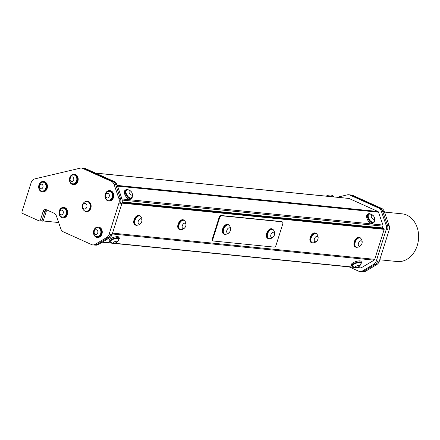 <?xml version="1.0" encoding="UTF-8"?>
<svg xmlns="http://www.w3.org/2000/svg" width="440" height="440" viewBox="0 0 440 440"><rect width="100%" height="100%" fill="white"/><g stroke="black" fill="none" stroke-linecap="round" stroke-linejoin="round"><path stroke-width="0.66" d="M82.654 205.26A2.833 2.233 -84.3 0 0 85.041 208.972A2.833 2.233 -84.3 0 0 86.499 204.353A2.833 2.233 -84.3 0 0 82.654 205.26M84.106 210.54A4.956 3.905 -84.3 0 0 84.882 211.024A4.956 3.905 -84.3 0 0 85.861 211.288A4.956 3.905 -84.3 0 0 90.239 206.745A4.956 3.905 -84.3 0 0 86.845 201.427A4.956 3.905 -84.3 0 0 84.981 201.812A5.275 5.275 0 0 0 84.112 210.546M86.004 211.299A4.956 3.905 -84.3 0 0 86.147 211.316A4.956 3.905 -84.3 0 0 90.525 206.778A4.956 3.905 -84.3 0 0 87.131 201.454A4.956 3.905 -84.3 0 0 86.988 201.443M83.666 210.139A5.192 4.092 -84.3 0 0 85.096 211.277A5.192 4.092 -84.3 0 0 86.119 211.552A5.192 4.092 -84.3 0 0 90.712 206.795A5.192 4.092 -84.3 0 0 87.153 201.223A5.192 4.092 -84.3 0 0 84.469 202.125M86.323 211.569A5.192 4.092 -84.3 0 0 86.526 211.596A5.192 4.092 -84.3 0 0 91.113 206.833A5.192 4.092 -84.3 0 0 87.56 201.262A5.192 4.092 -84.3 0 0 87.357 201.251M122.232 201.916L382.366 227.926L383.471 228.421L383.306 228.948L384.186 229.345L121.996 203.132M383.306 228.948L122.073 202.829M58.652 222.525L42.922 220.952M112.272 233.981L374.116 260.161L361.059 267.911L356.532 267.454M351.687 265.832L351.334 264.814A5.192 1.606 -18.9 0 1 356.675 261.316A5.192 1.606 -18.9 0 1 361.158 261.448L361.51 262.466A5.192 1.606 161.1 0 0 357.022 262.339A5.192 1.606 161.1 0 0 351.687 265.832A5.192 1.606 161.1 0 0 352.891 266.398M109.483 241.615L109.131 240.598A5.192 1.606 -18.9 0 1 114.472 237.105A5.192 1.606 -18.9 0 1 118.954 237.232L119.306 238.249A5.192 1.606 161.1 0 0 114.818 238.123A5.192 1.606 161.1 0 0 109.483 241.615A5.192 1.606 161.1 0 0 110.688 242.187M374.116 260.161A1.441 1.133 -84.3 0 0 374.726 259.341L112.541 233.129M102.184 242.22L360.476 268.048A1.441 1.133 -84.3 0 0 361.059 267.911M382.366 227.926L382.921 226.155A1.441 1.133 -84.3 0 0 382.916 225.055L378.516 212.212A1.441 1.133 -84.3 0 0 377.894 211.481L349.063 198.473A1.441 1.133 -84.3 0 0 348.783 198.396L95.464 173.074M373.615 222.778L372.79 223.267A5.192 2.761 -120.7 0 1 369.023 221.881A5.192 2.761 -120.7 0 1 367.493 214.335L368.319 213.846A5.192 2.761 59.3 0 0 369.848 221.392A5.192 2.761 59.3 0 0 373.615 222.778A5.192 2.761 59.3 0 0 374.506 220.264M131.412 198.561L130.587 199.051A5.192 2.761 -120.7 0 1 126.825 197.665A5.192 2.761 -120.7 0 1 125.29 190.124L126.115 189.635A5.192 2.761 59.3 0 0 127.65 197.175A5.192 2.761 59.3 0 0 131.412 198.561A5.192 2.761 59.3 0 0 132.303 196.048M383.471 228.421L122.177 202.301M108.268 237.694L109.593 237.826L98.208 244.58L96.888 244.448M82.484 168.185A5.995 4.724 95.7 0 1 83.1 168.196A5.995 4.724 95.7 0 1 84.282 168.514L85.663 168.652A5.995 4.724 -84.3 0 0 84.475 168.333L83.1 168.196M85.663 168.652L114.499 181.66L113.124 181.522L84.282 168.514M113.124 181.522A5.995 4.724 95.7 0 1 115.704 184.575L117.084 184.712A5.995 4.724 -84.3 0 0 114.499 181.66M117.084 184.712L121.902 198.776L120.522 198.638L115.704 184.575M120.522 198.638A5.995 4.724 95.7 0 1 120.549 203.214L121.93 203.352A5.995 4.724 -84.3 0 0 121.902 198.776M121.93 203.352L112.134 234.416L109.142 234.163A5.995 4.724 95.7 0 1 106.596 237.578L95.216 244.332A5.995 4.724 95.7 0 1 92.769 244.904A5.995 4.724 95.7 0 1 91.586 244.585L63.388 231.864A5.995 4.724 95.7 0 1 60.803 228.811L56.485 216.194A5.995 4.724 -84.3 0 0 53.9 213.142L46.2 209.671A2.998 2.365 -84.3 0 0 45.612 209.512A2.998 2.365 -84.3 0 0 43.115 211.503L40.447 219.967A1.441 1.133 95.7 0 1 39.248 220.924A1.441 1.133 95.7 0 1 38.968 220.847L22.627 213.477A1.441 1.133 95.7 0 1 22 211.651L31.108 182.771A5.995 4.724 95.7 0 1 34.843 178.871L80.229 168.168A5.995 4.724 95.7 0 1 81.483 168.086A5.995 4.724 95.7 0 1 82.665 168.405L111.507 181.412A5.995 4.724 95.7 0 1 114.092 184.465L118.91 198.528A5.995 4.724 95.7 0 1 118.938 203.099L109.142 234.163M81.483 168.086L83.083 168.245A5.995 4.724 95.7 0 1 84.266 168.564L113.108 181.572A5.995 4.724 95.7 0 1 115.693 184.624L120.505 198.688A5.995 4.724 95.7 0 1 120.538 203.264L120.549 203.214M110.759 234.273A5.995 4.724 95.7 0 1 110.743 234.322A5.995 4.724 -84.3 0 1 108.196 237.738L96.817 244.492L95.216 244.332M109.593 237.826A5.995 4.724 -84.3 0 0 112.134 234.416M94.985 245.075L95.766 245.152A5.995 4.724 -84.3 0 0 98.208 244.58M44.699 211.728A3.119 2.458 -84.3 0 1 46.415 209.764A2.998 2.365 -84.3 0 0 44.715 211.662L42.064 220.066L44.699 211.728L46.074 211.865L43.45 220.187L42.069 220.049A1.441 1.133 95.7 0 1 42.064 220.066A1.441 1.133 95.7 0 1 42.042 220.132L40.447 219.967M41.233 221.04L42.257 221.144A1.441 1.133 -84.3 0 0 43.45 220.187M46.074 211.865A3.119 2.458 95.7 0 1 47.289 210.161M375.194 264.38L363.809 271.134L362.434 270.996L373.813 264.242L375.194 264.38A5.995 4.724 -84.3 0 0 377.74 260.97L377.724 261.019A5.995 4.724 95.7 0 1 375.177 264.429L363.798 271.183A5.995 4.724 95.7 0 1 361.35 271.755A5.995 4.724 95.7 0 1 360.745 271.645M348.7 194.75A5.995 4.724 95.7 0 1 349.882 195.069L351.263 195.206A5.995 4.724 -84.3 0 0 350.081 194.887L348.7 194.75A5.995 4.724 95.7 0 0 347.446 194.832L337.227 197.241M351.263 195.206L380.105 208.214L378.725 208.076L349.882 195.069M378.725 208.076A5.995 4.724 95.7 0 1 381.31 211.129L382.685 211.272A5.995 4.724 -84.3 0 0 380.105 208.214M382.685 211.272L387.502 225.335L386.122 225.192L381.31 211.129M386.122 225.192A5.995 4.724 95.7 0 1 386.15 229.768L387.53 229.906A5.995 4.724 -84.3 0 0 387.502 225.335M387.519 229.955A5.995 4.724 -84.3 0 0 387.53 229.906L389.114 230.115L379.324 261.179L377.724 261.019M377.74 260.97L376.36 260.832L386.15 229.768M376.36 260.832A5.995 4.724 95.7 0 1 373.813 264.242M349.206 266.921L358.804 271.249A5.995 4.724 95.7 0 0 359.986 271.568A5.995 4.724 95.7 0 0 362.434 270.996M359.986 271.568L361.367 271.706A5.995 4.724 -84.3 0 0 363.809 271.134M384.186 229.345L374.726 259.341M273.477 230.093A5.192 3.086 114.3 0 0 272.492 229.114A5.192 3.086 114.3 0 0 267.542 232.579A5.192 3.086 114.3 0 0 268.219 238.579A5.192 3.086 114.3 0 0 269.605 238.673M268.494 238.431A4.956 2.948 -65.7 0 1 268.318 238.365A4.956 2.948 -65.7 0 1 267.322 233.547A4.956 2.948 -65.7 0 1 272.393 229.334A4.956 2.948 -65.7 0 1 272.558 229.416M272.492 229.114L272.008 228.899A5.192 3.086 114.3 0 0 267.058 232.359A5.192 3.086 114.3 0 0 267.735 238.365L268.219 238.579M273.477 232.21A2.833 1.683 114.3 0 0 270.716 236.06A2.833 1.683 114.3 0 0 273.719 236.363A2.833 1.683 114.3 0 0 273.477 232.21M272.168 229.334A4.956 2.948 114.3 0 0 267.663 233.701A4.956 2.948 114.3 0 0 268.659 238.519A4.956 2.948 114.3 0 0 269.456 238.678A5.275 5.275 0 0 0 273.383 229.977A4.956 2.948 114.3 0 0 272.734 229.488A4.956 2.948 114.3 0 0 272.168 229.334M117.288 241.351A2.36 0.732 161.1 0 0 113.999 241.984A2.36 0.732 161.1 0 0 113.559 243.298A2.36 0.732 161.1 0 0 117.112 242.077A2.36 0.732 161.1 0 0 117.288 241.351M117.112 242.077A4.989 4.989 0 0 0 118.773 239.058A4.483 1.386 161.1 0 0 118.756 238.832A4.483 1.386 161.1 0 0 118.498 238.541A4.483 1.386 161.1 0 0 112.987 239.393A4.483 1.386 161.1 0 0 110.27 241.736A4.483 1.386 161.1 0 0 110.396 241.929A4.989 4.989 0 0 0 113.559 243.298M118.756 238.832L118.635 238.48A4.483 1.386 161.1 0 0 112.866 239.041A4.483 1.386 161.1 0 0 110.154 241.389L110.27 241.736M118.701 239.443A5.192 1.606 161.1 0 0 119.306 238.249M326.326 196.152A4.989 4.989 0 0 1 326.986 195.641A2.36 0.38 -6.4 0 1 329.192 195.129A2.36 0.38 -6.4 0 1 331.452 195.146A4.989 4.989 0 0 1 333.757 196.895M129.085 192.374A2.36 1.254 59.3 0 0 131.78 195.041A2.36 1.254 59.3 0 0 131.093 191.505A2.36 1.254 59.3 0 0 129.085 192.374M126.071 192.792A4.483 2.387 59.3 0 0 129.805 197.808A4.483 2.387 59.3 0 0 131.335 197.786A4.483 2.387 59.3 0 0 131.857 197.225A4.989 4.989 0 0 0 127.501 189.888A4.483 2.387 59.3 0 0 126.759 190.075A4.483 2.387 59.3 0 0 126.071 192.792M126.621 190.168A4.483 2.387 59.3 0 0 126.473 190.24A4.483 2.387 59.3 0 0 126.137 194.139A4.483 2.387 59.3 0 0 129.52 197.978A4.483 2.387 59.3 0 0 131.054 197.951A4.483 2.387 59.3 0 0 131.186 197.857M128.744 190.058A5.192 2.761 59.3 0 0 126.115 189.635M373.588 219.313A2.36 1.254 59.3 0 0 373.736 216.244A2.36 1.254 59.3 0 0 371.239 216.013A2.36 1.254 59.3 0 0 373.588 219.313M372.642 222.178A4.483 2.387 59.3 0 0 373.538 221.997A4.483 2.387 59.3 0 0 374.055 221.441A4.989 4.989 0 0 0 369.699 214.099A4.483 2.387 59.3 0 0 368.962 214.291A4.483 2.387 59.3 0 0 368.814 218.631A4.483 2.387 59.3 0 0 372.642 222.178M368.825 214.385A4.483 2.387 59.3 0 0 368.676 214.456A4.483 2.387 59.3 0 0 368.918 219.527A4.483 2.387 59.3 0 0 373.257 222.167A4.483 2.387 59.3 0 0 373.389 222.073M370.948 214.269A5.192 2.761 59.3 0 0 368.319 213.846M359.491 265.568A2.36 0.732 161.1 0 0 356.202 266.2A2.36 0.732 161.1 0 0 355.762 267.509A2.36 0.732 161.1 0 0 359.315 266.294A2.36 0.732 161.1 0 0 359.491 265.568M359.315 266.294A4.989 4.989 0 0 0 360.976 263.274A4.483 1.386 161.1 0 0 360.959 263.048A4.483 1.386 161.1 0 0 360.695 262.757A4.483 1.386 161.1 0 0 355.19 263.61A4.483 1.386 161.1 0 0 352.473 265.953A4.483 1.386 161.1 0 0 352.6 266.139A4.989 4.989 0 0 0 355.762 267.509M360.959 263.048L360.839 262.697A4.483 1.386 161.1 0 0 355.069 263.257A4.483 1.386 161.1 0 0 352.352 265.601L352.473 265.953M360.905 263.659A5.192 1.606 161.1 0 0 361.51 262.466M135.586 225.132L135.097 224.917A5.192 3.086 -65.7 0 1 134.42 218.917A5.192 3.086 -65.7 0 1 139.37 215.452L139.854 215.672A5.192 3.086 114.3 0 0 134.904 219.131A5.192 3.086 114.3 0 0 135.586 225.132A5.192 3.086 114.3 0 0 136.967 225.231M179.619 229.537L179.135 229.317A5.192 3.086 -65.7 0 1 178.453 223.316A5.192 3.086 -65.7 0 1 183.403 219.852L183.887 220.072A5.192 3.086 114.3 0 0 178.943 223.537A5.192 3.086 114.3 0 0 179.619 229.537A5.192 3.086 114.3 0 0 181.005 229.631M311.729 242.743L311.245 242.528A5.192 3.086 -65.7 0 1 310.569 236.528A5.192 3.086 -65.7 0 1 315.513 233.063L316.002 233.282A5.192 3.086 114.3 0 0 311.053 236.742A5.192 3.086 114.3 0 0 311.729 242.743A5.192 3.086 114.3 0 0 313.115 242.841M355.768 247.148L355.284 246.928A5.192 3.086 -65.7 0 1 354.602 240.928A5.192 3.086 -65.7 0 1 359.552 237.463L360.036 237.683A5.192 3.086 114.3 0 0 355.086 241.148A5.192 3.086 114.3 0 0 355.768 247.148A5.192 3.086 114.3 0 0 357.154 247.242M212.443 238.579A2.228 1.326 114.3 0 0 212.889 240.746L213.417 240.988A2.228 1.326 -65.7 0 1 212.971 238.816L212.443 238.579L219.093 217.492L219.621 217.729A2.228 1.326 -65.7 0 1 221.645 215.765L221.117 215.529A2.228 1.326 114.3 0 0 219.093 217.492M281.507 221.568L282.034 221.804A2.228 1.326 -65.7 0 1 282.288 221.87L281.76 221.634A2.228 1.326 114.3 0 0 281.507 221.568L221.117 215.529M213.417 240.988A2.228 1.326 -65.7 0 0 213.67 241.054L274.06 247.093A2.228 1.326 -65.7 0 0 276.089 245.13L282.739 224.037A2.228 1.326 -65.7 0 0 282.288 221.87M282.034 221.804L221.645 215.765M219.621 217.729L212.971 238.816M99.143 227.332A5.192 4.092 -84.3 0 0 98.12 227.051A5.192 4.092 -84.3 0 0 93.528 231.814A5.192 4.092 -84.3 0 0 97.086 237.386A5.192 4.092 -84.3 0 0 101.574 233.288A5.192 4.092 -84.3 0 0 99.143 227.332M97.928 227.75A4.483 3.537 95.7 0 1 98.049 227.755A4.483 3.537 95.7 0 1 101.118 232.568A4.483 3.537 95.7 0 1 97.158 236.681A4.483 3.537 95.7 0 1 97.037 236.665M97.086 237.386L97.647 237.441A5.192 4.092 -84.3 0 0 102.135 233.343A5.192 4.092 -84.3 0 0 99.704 227.387A5.192 4.092 -84.3 0 0 98.681 227.112L98.12 227.051M94.749 230.401A2.36 1.859 -84.3 0 0 95.453 234.339A2.36 1.859 -84.3 0 0 97.834 231.44A2.36 1.859 -84.3 0 0 94.749 230.401M94.749 235.373A4.483 3.537 -84.3 0 0 94.809 235.45A4.483 3.537 -84.3 0 0 96.916 236.654A4.483 3.537 -84.3 0 0 100.881 232.546A4.483 3.537 -84.3 0 0 97.807 227.733A4.483 3.537 -84.3 0 0 95.508 228.498A4.989 4.989 0 0 0 94.809 235.444M110.627 190.899A5.192 4.092 -84.3 0 0 109.604 190.625A5.192 4.092 -84.3 0 0 105.017 195.382A5.192 4.092 -84.3 0 0 108.57 200.954A5.192 4.092 -84.3 0 0 113.058 196.862A5.192 4.092 -84.3 0 0 110.627 190.899M109.412 191.318A4.483 3.537 95.7 0 1 109.533 191.329A4.483 3.537 95.7 0 1 112.602 196.141A4.483 3.537 95.7 0 1 108.642 200.25A4.483 3.537 95.7 0 1 108.521 200.239M108.57 200.954L109.131 201.009A5.192 4.092 -84.3 0 0 113.619 196.917A5.192 4.092 -84.3 0 0 111.188 190.955A5.192 4.092 -84.3 0 0 110.165 190.68L109.604 190.625M107.157 193.336A2.36 1.859 -84.3 0 0 106.084 197.247A2.36 1.859 -84.3 0 0 109.258 196.306A2.36 1.859 -84.3 0 0 107.157 193.336M108.196 191.411A4.483 3.537 -84.3 0 0 106.997 192.066A4.989 4.989 0 0 0 106.304 199.029A4.483 3.537 -84.3 0 0 108.405 200.228A4.483 3.537 -84.3 0 0 112.365 196.119A4.483 3.537 -84.3 0 0 109.296 191.306A4.483 3.537 -84.3 0 0 108.196 191.411M361.026 238.656A5.192 3.086 114.3 0 0 360.036 237.683M356.043 247A4.956 2.948 -65.7 0 1 355.867 246.934A4.956 2.948 -65.7 0 1 354.866 242.11A4.956 2.948 -65.7 0 1 359.942 237.897A4.956 2.948 -65.7 0 1 360.107 237.985M361.026 240.779A2.833 1.683 114.3 0 0 358.264 244.629A2.833 1.683 114.3 0 0 361.268 244.931A2.833 1.683 114.3 0 0 361.026 240.779M359.716 237.903A4.956 2.948 114.3 0 0 355.212 242.27A4.956 2.948 114.3 0 0 356.208 247.088A4.956 2.948 114.3 0 0 357.005 247.247A5.275 5.275 0 0 0 360.927 238.546A4.956 2.948 114.3 0 0 360.283 238.051A4.956 2.948 114.3 0 0 359.716 237.903M229.438 225.687A5.192 3.086 114.3 0 0 228.454 224.714L227.97 224.494A5.192 3.086 114.3 0 0 223.02 227.959A5.192 3.086 114.3 0 0 223.702 233.959L224.186 234.179A5.192 3.086 114.3 0 0 225.566 234.273M228.454 224.714A5.192 3.086 114.3 0 0 223.504 228.173A5.192 3.086 114.3 0 0 224.186 234.179M224.455 234.031A4.956 2.948 -65.7 0 1 224.279 233.965A4.956 2.948 -65.7 0 1 223.284 229.141A4.956 2.948 -65.7 0 1 228.355 224.928A4.956 2.948 -65.7 0 1 228.525 225.016M229.444 227.81A2.833 1.683 114.3 0 0 226.677 231.66A2.833 1.683 114.3 0 0 229.68 231.957A2.833 1.683 114.3 0 0 229.444 227.81M228.135 224.934A4.956 2.948 114.3 0 0 223.625 229.295A4.956 2.948 114.3 0 0 224.626 234.119A4.956 2.948 114.3 0 0 225.423 234.278A5.275 5.275 0 0 0 229.345 225.572A4.956 2.948 114.3 0 0 228.701 225.082A4.956 2.948 114.3 0 0 228.135 224.934M316.987 236.374A2.833 1.683 114.3 0 0 314.226 240.224A2.833 1.683 114.3 0 0 317.229 240.526A2.833 1.683 114.3 0 0 316.987 236.374M315.678 233.503A4.956 2.948 114.3 0 0 311.173 237.864A4.956 2.948 114.3 0 0 312.169 242.682A4.956 2.948 114.3 0 0 312.966 242.841A5.275 5.275 0 0 0 316.894 234.141A4.956 2.948 114.3 0 0 316.245 233.651A4.956 2.948 114.3 0 0 315.678 233.503M316.069 233.585A4.956 2.948 114.3 0 0 315.904 233.497A4.956 2.948 114.3 0 0 310.833 237.71A4.956 2.948 114.3 0 0 311.828 242.528A4.956 2.948 114.3 0 0 312.004 242.6M316.987 234.256A5.192 3.086 114.3 0 0 316.002 233.282M184.877 223.168A2.833 1.683 114.3 0 0 182.116 227.018A2.833 1.683 114.3 0 0 185.119 227.321A2.833 1.683 114.3 0 0 184.877 223.168M183.568 220.292A4.956 2.948 114.3 0 0 179.064 224.659A4.956 2.948 114.3 0 0 180.059 229.477A4.956 2.948 114.3 0 0 180.857 229.636A5.275 5.275 0 0 0 184.778 220.935A4.956 2.948 114.3 0 0 184.135 220.44A4.956 2.948 114.3 0 0 183.568 220.292M183.959 220.374A4.956 2.948 114.3 0 0 183.794 220.286A4.956 2.948 114.3 0 0 178.722 224.499A4.956 2.948 114.3 0 0 179.718 229.323A4.956 2.948 114.3 0 0 179.894 229.389M184.877 221.045A5.192 3.086 114.3 0 0 183.887 220.072M140.839 218.763A2.833 1.683 114.3 0 0 138.078 222.613A2.833 1.683 114.3 0 0 141.081 222.915A2.833 1.683 114.3 0 0 140.839 218.763M139.53 215.892A4.956 2.948 114.3 0 0 135.025 220.253A4.956 2.948 114.3 0 0 136.02 225.071A4.956 2.948 114.3 0 0 136.818 225.231A5.275 5.275 0 0 0 140.745 216.53A4.956 2.948 114.3 0 0 140.096 216.04A4.956 2.948 114.3 0 0 139.53 215.892M139.92 215.969A4.956 2.948 114.3 0 0 139.755 215.886A4.956 2.948 114.3 0 0 134.684 220.099A4.956 2.948 114.3 0 0 135.68 224.917A4.956 2.948 114.3 0 0 135.856 224.989M140.839 216.645A5.192 3.086 114.3 0 0 139.854 215.672M75.086 174.515A5.192 4.092 -84.3 0 0 74.058 174.235A5.192 4.092 -84.3 0 0 69.471 178.992A5.192 4.092 -84.3 0 0 73.024 184.569A5.192 4.092 -84.3 0 0 77.512 180.472A5.192 4.092 -84.3 0 0 75.086 174.515M73.871 174.933A4.483 3.537 95.7 0 1 73.986 174.939A4.483 3.537 95.7 0 1 77.061 179.751A4.483 3.537 95.7 0 1 73.095 183.865A4.483 3.537 95.7 0 1 72.98 183.849M73.024 184.569L73.59 184.624A5.192 4.092 -84.3 0 0 78.073 180.527A5.192 4.092 -84.3 0 0 75.647 174.57A5.192 4.092 -84.3 0 0 74.618 174.29L74.058 174.235M72.941 177.188A2.36 1.859 -84.3 0 0 70.087 179.278A2.36 1.859 -84.3 0 0 72.831 181.264A2.36 1.859 -84.3 0 0 72.941 177.188M75.174 175.472A4.483 3.537 -84.3 0 0 73.75 174.916A4.483 3.537 -84.3 0 0 71.451 175.676A4.989 4.989 0 0 0 70.758 182.639A4.483 3.537 -84.3 0 0 72.859 183.838A4.483 3.537 -84.3 0 0 76.642 180.675A4.483 3.537 -84.3 0 0 75.174 175.472M64.603 207.752A5.192 4.092 -84.3 0 0 63.58 207.477A5.192 4.092 -84.3 0 0 58.993 212.234A5.192 4.092 -84.3 0 0 62.546 217.806A5.192 4.092 -84.3 0 0 67.034 213.708A5.192 4.092 -84.3 0 0 64.603 207.752M63.388 208.17A4.483 3.537 95.7 0 1 63.509 208.181A4.483 3.537 95.7 0 1 66.578 212.993A4.483 3.537 95.7 0 1 62.617 217.102A4.483 3.537 95.7 0 1 62.497 217.085M62.546 217.806L63.107 217.861A5.192 4.092 -84.3 0 0 67.595 213.769A5.192 4.092 -84.3 0 0 65.164 207.806A5.192 4.092 -84.3 0 0 64.141 207.531L63.58 207.477M61.133 210.188A2.36 1.859 -84.3 0 0 60.06 214.099A2.36 1.859 -84.3 0 0 63.234 213.158A2.36 1.859 -84.3 0 0 61.133 210.188M62.172 208.263A4.483 3.537 -84.3 0 0 60.973 208.918A4.989 4.989 0 0 0 60.28 215.881A4.483 3.537 -84.3 0 0 62.381 217.08A4.483 3.537 -84.3 0 0 66.341 212.966A4.483 3.537 -84.3 0 0 63.272 208.153A4.483 3.537 -84.3 0 0 62.172 208.263M46.833 185.636A5.192 4.092 -84.3 0 0 43.291 181.495A5.192 4.092 -84.3 0 0 38.704 186.252A5.192 4.092 -84.3 0 0 42.257 191.823A5.192 4.092 -84.3 0 0 46.833 185.636M43.104 182.188A4.483 3.537 95.7 0 1 43.219 182.198A4.483 3.537 95.7 0 1 46.294 187.011A4.483 3.537 95.7 0 1 42.328 191.12A4.483 3.537 95.7 0 1 42.213 191.103M42.257 191.823L42.818 191.879A5.192 4.092 -84.3 0 0 47.394 185.697A5.192 4.092 -84.3 0 0 43.852 181.549L43.291 181.495M40.843 184.206A2.36 1.859 -84.3 0 0 39.771 188.117A2.36 1.859 -84.3 0 0 42.944 187.176A2.36 1.859 -84.3 0 0 40.843 184.206M41.883 182.281A4.483 3.537 -84.3 0 0 40.684 182.936A4.989 4.989 0 0 0 39.99 189.899A4.483 3.537 -84.3 0 0 42.092 191.097A4.483 3.537 -84.3 0 0 46.052 186.984A4.483 3.537 -84.3 0 0 42.983 182.171A4.483 3.537 -84.3 0 0 41.883 182.281M92.769 244.904L94.369 245.064A5.995 4.724 -84.3 0 0 96.817 244.492M42.064 220.066L42.048 220.132A1.441 1.133 -84.3 0 1 40.849 221.084L39.248 220.924M375.177 264.429L376.778 264.589L365.398 271.343L363.798 271.183M382.707 211.321L384.274 211.481L389.087 225.544L387.525 225.385M384.472 212.069L402.045 213.829A23.975 18.898 95.7 0 1 406.78 215.105A23.975 18.898 95.7 0 1 418 242.627A23.975 18.898 95.7 0 1 397.276 261.536L379.759 259.787M351.406 195.272L352.847 195.415A5.995 4.724 -84.3 0 0 351.665 195.096L350.686 194.997M352.847 195.415L381.689 208.423L380.237 208.28M384.274 211.481A5.995 4.724 -84.3 0 0 381.689 208.423M389.114 230.115A5.995 4.724 -84.3 0 0 389.087 225.544M376.778 264.589A5.995 4.724 -84.3 0 0 379.324 261.179M361.35 271.755L362.951 271.915A5.995 4.724 -84.3 0 0 365.398 271.343M354.409 267.245L114.329 243.243M112.206 243.029L102.465 242.055M95.596 173.135L349.063 198.473M377.894 211.481L117.332 185.427M117.568 186.126L378.516 212.212M382.916 225.055L121.963 198.963M122.21 200.085L382.921 226.155M118.938 203.099L120.538 203.264M106.596 237.578L108.196 237.738M120.505 198.688L118.91 198.528M114.092 184.465L115.693 184.624M82.665 168.405L84.266 168.564M113.108 181.572L111.507 181.412M43.115 211.503L44.715 211.662M87.131 201.454L86.845 201.427M86.147 211.316L85.861 211.288M86.119 211.552L86.526 211.596M87.153 201.223L87.56 201.262M268.318 238.365L268.659 238.519M272.393 229.334L272.734 229.488M131.054 197.951L131.335 197.786M126.473 190.24L126.759 190.075M373.257 222.167L373.538 221.997M368.676 214.456L368.962 214.291M355.867 246.934L356.208 247.088M359.942 237.897L360.283 238.051M224.279 233.965L224.626 234.119M228.355 224.928L228.701 225.082M311.828 242.528L312.169 242.682M315.904 233.497L316.245 233.651M179.718 229.323L180.059 229.477M183.794 220.286L184.135 220.44M135.68 224.917L136.02 225.071M139.755 215.886L140.096 216.04"/></g></svg>
